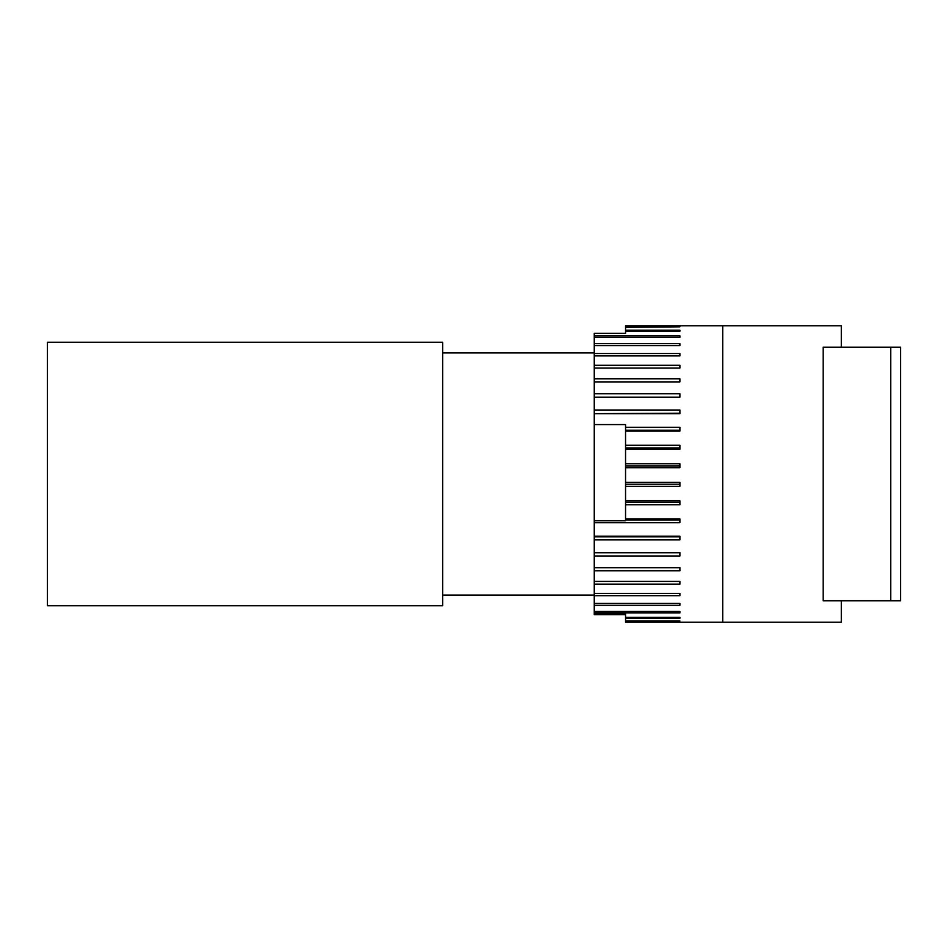<?xml version="1.0" encoding="UTF-8"?>
<svg xmlns="http://www.w3.org/2000/svg" width="948" height="948" viewBox="0 0 948 948"><rect width="100%" height="100%" fill="white"/><g stroke="black" fill="none" stroke-linecap="round" stroke-linejoin="round"><path stroke-width="1.42" d="M841.303 347.181L841.303 325.768L722.72 325.768L722.72 622.232L841.303 622.232L841.303 600.819L823.184 600.819L823.184 347.181L890.717 347.181L890.717 600.819L900.6 600.819L900.6 347.181L890.717 347.181M841.303 600.819L890.717 600.819M47.4 474L47.4 605.76L442.692 605.76L442.692 342.24L47.4 342.24L47.4 474M722.72 325.768L625.55 325.768L625.55 333.352L594.254 333.352L594.254 335.829L679.894 335.829L679.894 337.334L594.254 337.334L594.254 343.65L679.894 343.65L679.894 345.605L594.254 345.605L594.254 353.521L679.894 353.521L679.894 355.903L594.254 355.903L594.254 365.288L679.894 365.288L679.894 368.061L594.254 368.061L594.254 378.785L679.894 378.785L679.894 381.89L594.254 381.89L594.254 393.776L679.894 393.776L679.894 397.176L594.254 397.176L594.254 410.022L679.894 410.022L679.894 413.672L594.254 413.672L594.254 424.586L625.55 424.586L625.55 520.796L594.254 520.796L594.254 424.586M625.55 614.648L594.254 614.648L594.254 613.759L625.55 614.328M625.55 613.759L625.55 622.232L722.72 622.232M679.894 325.792L625.55 325.792M625.55 326.823L679.894 326.823L625.55 327.344M625.55 466.013L679.894 466.013M625.55 463.738L679.894 463.738L679.894 467.743L625.55 467.743M625.55 484.238L679.894 484.238M625.55 482.354L679.894 482.354L679.894 486.36L625.55 486.36M625.55 502.31L679.894 502.31M625.55 500.84L679.894 500.84L679.894 504.774L625.55 504.774M625.55 519.931L679.894 519.931M625.55 518.9L679.894 518.9L679.894 522.704L594.254 522.704L594.254 520.796M625.55 620.94L679.894 620.94L625.55 621.414M625.55 330.188L679.894 330.188L679.894 331.219L625.55 331.219M625.55 427.287L679.894 427.287L679.894 431.115L625.55 431.115M625.55 445.287L679.894 445.287L679.894 449.234L625.55 449.234M594.254 522.704L594.254 536.248L679.894 536.248L679.894 539.874L594.254 539.874L594.254 552.625L679.894 552.625L679.894 555.99L594.254 555.99L594.254 567.757L679.894 567.757L679.894 570.826L594.254 570.826L594.254 581.408L679.894 581.408L679.894 584.134L594.254 584.134L594.254 593.365L679.894 593.365L679.894 595.7L594.254 595.7L594.254 603.438L679.894 603.438L679.894 605.345L594.254 605.345L594.254 611.472L679.894 611.472L679.894 612.918L594.254 612.918L594.254 613.759M625.55 617.338L679.894 617.338L679.894 618.309L625.55 618.309M679.894 330.188L679.894 331.219M679.894 335.829L679.894 337.334M594.254 337.334L594.254 335.829M594.254 345.605L594.254 343.65M594.254 355.903L594.254 353.521M594.254 368.061L594.254 365.288M594.254 381.89L594.254 378.785M594.254 397.176L594.254 393.776M594.254 413.672L679.894 413.209M594.254 413.209L594.254 410.022M625.55 430.214L679.894 430.214M625.55 447.906L679.894 447.906M594.254 539.874L594.254 536.829L679.894 536.829M594.254 555.99L594.254 552.731L679.894 552.731M594.254 570.826L594.254 567.757M594.254 584.134L594.254 581.408M594.254 595.7L594.254 593.365M594.254 605.345L594.254 603.438M679.894 611.472L679.894 612.918M594.254 612.918L594.254 611.472M679.894 617.338L679.894 618.309M442.692 595.06L594.254 595.06M442.692 352.94L594.254 352.94"/></g></svg>
